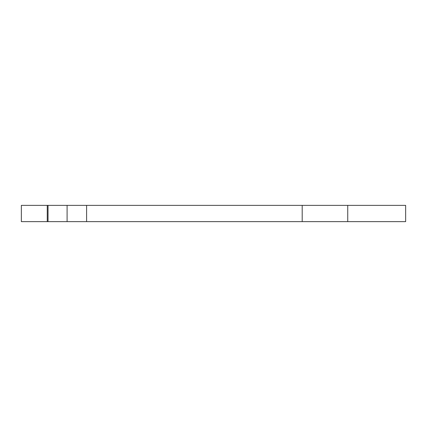 <?xml version="1.0" encoding="UTF-8"?>
<svg xmlns="http://www.w3.org/2000/svg" width="427" height="427" viewBox="0 0 427 427"><rect width="100%" height="100%" fill="white"/><g stroke="black" fill="none" stroke-linecap="round" stroke-linejoin="round"><path stroke-width="0.64" d="M47.253 221.634L47.253 205.366L21.35 205.366L21.35 221.634L47.253 221.634L47.253 205.366L48.037 205.366L48.037 221.634L47.253 221.634M48.037 205.366L48.037 221.634L67.087 221.634L67.087 205.366L48.037 205.366M67.087 205.366L86.606 205.366L86.606 221.634L67.087 221.634M347.743 205.366L347.743 221.634L405.65 221.634L405.65 205.366L86.606 205.366M302.199 205.366L302.199 221.634L86.606 221.634M347.743 221.634L302.199 221.634"/></g></svg>
